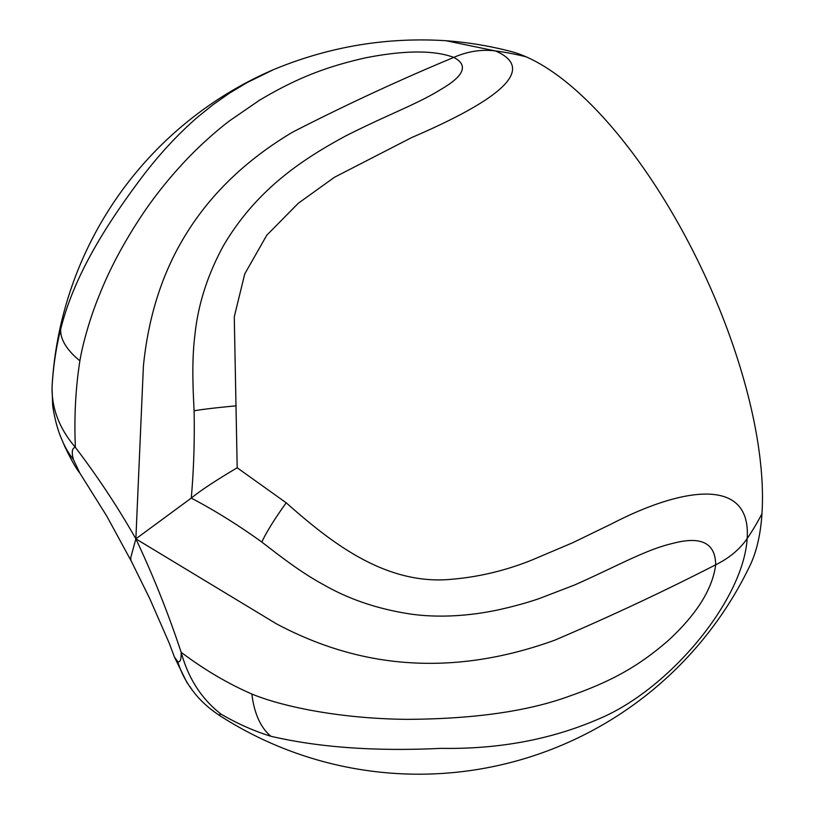 <?xml version="1.0" encoding="UTF-8"?>
<svg xmlns="http://www.w3.org/2000/svg" width="814" height="814" viewBox="0 0 814 814"><rect width="100%" height="100%" fill="white"/><g stroke="black" fill="none" stroke-linecap="round" stroke-linejoin="round"><path stroke-width="1.22" d="M52.076 386.721C53.236 366.544 56.125 347.313 60.724 329.019C73.423 278.123 103.266 228.917 140.049 179.731C157.682 156.085 176.801 135.266 197.415 117.277L213.166 104.589L229.741 93L247.08 82.59L273.535 69.628A367.246 367.246 0 0 0 52.035 387.22L52.686 405.799C54.792 419.342 57.794 430.474 61.701 439.194L64.896 446.774C71.357 460.175 76.363 468.966 79.894 473.168L73.433 459.564C71.408 451.994 72.059 447.924 75.387 447.364C59.351 428.602 51.587 408.384 52.076 386.721L52.035 387.22M79.904 473.188L106.746 516.056L130.922 560.51L130.739 557.621L135.867 538.858C118.091 507.529 97.924 477.024 75.387 447.364C74.064 417.317 75.56 388.461 79.894 360.806A96.642 42.521 -165.8 0 1 60.724 329.019M445.767 40.7L445.869 40.71A367.246 367.246 0 0 1 510.602 51.374A298.117 117.918 65 0 1 526.17 56.838A298.117 117.918 65 0 1 761.965 513.695A298.117 117.918 65 0 1 750.172 565.15A367.246 367.246 0 0 1 218.681 714.916C208.018 707.712 199.43 699.714 192.898 690.933L186.844 682.376L174.4 656.99L177.686 661.558C180.159 662.718 181.329 659.645 181.176 652.329C188.339 678.5 201.638 699.104 221.072 714.153C237.576 723.758 254.192 731.135 270.93 736.273C318.996 747.486 375.681 751.515 440.995 748.351C498.494 749.348 550.966 739.59 598.422 719.077C669.047 689.834 743.335 600.579 747.16 538.573A367.246 273.565 3.7 0 0 761.965 513.695A367.246 273.565 3.7 0 1 747.16 538.573C739.723 549.379 729.232 558.119 715.679 564.784C663.461 591.564 609.808 616.697 554.721 640.201C505.474 657.987 457.712 665.516 411.406 662.789C365.262 660.185 320.207 647.161 276.251 623.717L135.867 538.858L191.27 498.107C200.641 490.466 215.944 480.362 237.189 467.785L234.269 316.799L244.749 273.921L266.768 235.226L298.27 203.286L334.442 177.279L411.681 137.556C485.541 105.84 542.399 71.276 495.472 50.936A367.246 307.651 -66.4 0 1 526.17 56.838A367.246 307.651 -66.4 0 0 495.472 50.936C481.552 49.176 467.663 51.333 453.795 57.397C399.43 80.016 345.675 104.945 292.511 132.194C247.853 158.842 213.115 191.626 188.309 230.535C163.482 269.241 148.504 314.499 143.386 366.3L135.867 538.858C153.103 575.376 168.213 613.196 181.176 652.329C204.273 669.688 227.839 683.597 251.892 694.047A96.642 53.805 107 0 0 270.93 736.273M273.545 69.628C329.009 46.622 386.457 36.976 445.869 40.71L495.472 50.936C481.552 49.176 467.663 51.333 453.795 57.397C433.893 50.03 404.334 50.203 365.13 57.916C328.103 66.392 298.555 76.964 259.432 100.285L229.68 120.737C220.594 127.625 211.009 135.796 200.926 145.268C182.967 162.128 161.579 186.243 143.691 212.576C125.03 240.334 110.45 267.358 99.959 293.63C89.967 317.501 82.458 344.871 79.894 360.806M237.189 467.785L286.202 502.798C330.637 542.185 382.275 582.458 444.617 579.792C474.654 577.971 503.774 571.377 531.98 560.012L572.71 542.735L611.182 524.074C682.488 486.986 751.475 476.404 747.16 538.573C739.723 549.379 729.232 558.119 715.679 564.784C715.435 543.07 701.23 535.907 673.056 543.314C645.492 549.725 618.416 565.557 574.653 584.961L539.204 598.585C527.869 602.482 515.201 606.033 501.21 609.208C476.302 614.865 443.62 618.508 412.118 614.265C379.059 609.452 349.593 599.633 323.718 584.788C299.857 572.028 275.346 552.411 261.843 542.063C238.288 525.091 214.764 510.439 191.27 498.107C193.752 469.82 194.688 440.72 194.098 410.816A96.642 4.101 -3.9 0 1 236.152 405.84M251.892 694.047C282.59 706.735 340.374 718.721 406.837 719.342C473.717 719.027 527.777 711.344 569.027 696.285C613.023 680.921 639.631 665.394 668.569 640.252C696.845 614.092 712.545 588.939 715.679 564.784C663.461 591.564 609.808 616.697 554.721 640.201C505.474 657.987 457.712 665.516 411.406 662.789C365.262 660.185 320.207 647.161 276.251 623.717L135.867 538.858L143.386 366.3C148.504 314.499 163.482 269.241 188.309 230.535C213.115 191.626 247.853 158.842 292.511 132.194C345.675 104.945 399.43 80.016 453.795 57.397C468.599 65.151 464.306 75.824 440.893 89.418C417.572 104.019 388.38 114.296 345.126 136.243C304.833 158.201 257.387 187.922 223.402 245.767C207.519 274.959 198.026 304.639 194.943 334.819C191.402 362.199 193.264 393.07 194.098 410.816M221.072 714.153L218.681 714.916M174.4 656.979L169.312 643.345L149.817 598.758L130.708 559.991L130.739 557.621L135.867 538.858M73.433 459.564A96.642 89.499 158.2 0 1 61.701 439.194M261.843 542.063A96.642 12.342 -50.9 0 1 286.202 502.798M177.686 661.558A96.642 94.668 142.4 0 0 192.898 690.933"/></g></svg>
